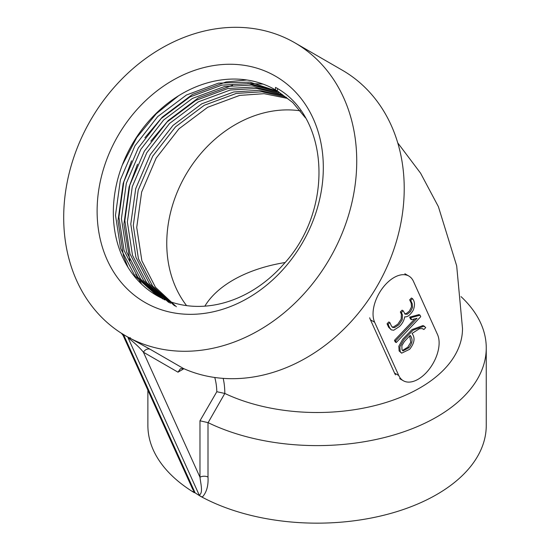 <?xml version="1.0" encoding="UTF-8"?>
<svg xmlns="http://www.w3.org/2000/svg" width="550" height="550" viewBox="0 0 550 550"><rect width="100%" height="100%" fill="white"/><g stroke="black" fill="none" stroke-linecap="round" stroke-linejoin="round"><path stroke-width="0.82" d="M391.332 329.89L388.644 327.278L387.062 323.778L388.802 321.949L389.854 322.554L391.394 325.957L392.604 327.387L394.487 327.607L398.881 324.789L402.236 319.736L402.428 314.854L401.404 312.586L400.352 311.981L401.376 314.249L401.184 319.131L397.829 324.177L393.436 327.002L392.081 326.996M401.404 312.586L403.143 310.75L402.091 310.145L400.352 311.981M404.649 313.789L406.278 313.596L409.386 311.087L411.469 306.921L411.194 303.167L409.688 299.846L411.428 298.011L412.479 298.616C414.858 301.524 415.106 305.394 413.215 310.241C410.396 314.964 407.543 317.164 404.663 316.834C404.154 320.299 402.435 323.51 399.506 326.48L393.717 330.234L391.332 329.876L389.696 327.882L388.114 324.39L387.062 323.778M394.494 340.326L395.196 341.942L396.248 342.547L395.546 340.938L394.494 340.326L414.851 318.835M409.661 317.13L410.547 319.089L411.599 319.694L410.712 317.735L409.661 317.13L419.018 314.593L420.069 315.205L420.736 316.69L396.248 342.547M423.919 329.519L422.098 328.577L419.43 328.735L412.019 333.465C415.346 337.782 414.542 343.069 409.612 349.319L401.631 353.169L400.18 351.56L399.871 346.851L403.762 339.831L413.071 330.179L423.947 326.191L425.734 327.601L423.919 329.519L422.682 328.701M401.596 353.148L399.135 350.955L398.819 346.246L402.71 339.226L412.026 329.574L422.902 325.586L423.967 326.047M437.518 334.551L413.421 281.291A29.679 17.139 120 0 0 408.87 276.059A29.679 17.139 120 0 0 382.374 288.344A29.679 17.139 120 0 0 374.639 322.231L398.736 375.492A29.679 17.139 120 0 0 403.288 380.724A29.679 17.139 120 0 0 429.791 368.438A29.679 17.139 120 0 0 437.518 334.551M369.696 317.797A29.679 17.139 120 0 0 370.446 319.804L394.543 373.065A29.679 17.139 120 0 0 395.505 374.846M410.204 335.376L404.422 341.481L401.864 345.716L401.988 349.683L402.985 350.873L408.822 347.813C412.555 343.118 413.022 338.972 410.204 335.376M402.497 350.474L407.77 347.201L410.768 342.224L409.681 335.933M395.546 340.938L417.017 318.271L411.599 319.694M410.712 317.735L420.069 315.205M388.114 324.39L389.854 322.554M403.143 310.75L405.137 314.188L407.33 314.201L410.438 311.692L412.514 307.526L412.246 303.772L410.74 300.451L409.688 299.846M410.74 300.451L412.479 298.616M224.806 393.449L208.113 422.654L199.98 420.791L216.817 391.717L224.806 393.449A84.562 48.826 -60 0 0 223.176 378.379M397.753 142.89L420.592 173.202L438.391 206.669L456.686 265.877L462.509 328.543A145.441 83.971 180 0 1 379.328 404.429A145.441 83.971 180 0 1 224.936 393.511M294.807 42.776A169.187 138.139 120 0 1 329.849 258.369A169.187 138.139 120 0 1 125.62 335.816L130.824 338.656L125.62 335.816A169.187 138.139 120 0 1 90.585 120.223A169.187 138.139 120 0 1 294.807 42.776L342.299 70.201A169.187 138.139 120 0 1 380.848 279.448A169.187 138.139 120 0 1 183.666 368.61L180.441 368.748L177.987 372.171L183.934 368.727M130.824 338.656L150.226 349.319A5.933 4.847 120 0 0 143.426 352.22C140.03 347.985 134.894 343.138 128.019 337.693L128.947 337.734M275.516 76.196A130.597 106.631 120 0 1 257.538 292.022A130.597 106.631 120 0 1 97.591 199.678A130.597 106.631 120 0 1 275.516 76.196M461.051 296.643A169.187 97.68 180 0 1 486.255 347.93A169.187 97.68 180 0 1 388.451 436.487A169.187 97.68 180 0 1 208.113 422.654M208.003 477.029C208.484 485.664 206.628 492.298 202.434 496.932L200.764 496.471L199.231 495.096C203.417 492.979 200.592 483.471 199.98 477.228A5.933 3.431 180 0 1 208.003 477.029L208.003 422.599M193.937 492.47A169.187 97.68 180 0 1 147.881 425.48L147.881 390.184M486.255 347.93L486.255 425.48A169.187 97.68 180 0 1 384.072 515.171A169.187 97.68 180 0 1 200.949 496.519M170.411 303.325L149.511 283.834L135.926 257.317L130.783 224.022L135.706 188.643L150.239 154.667L172.989 125.441L201.754 103.833L233.757 91.981L259.132 90.31L283.257 95.583M176.351 306.749L155.444 287.265L141.866 260.748L136.723 227.446L141.639 192.074L156.172 158.097L178.922 128.865L207.694 107.264L239.697 95.404L264.172 93.679L287.567 98.416M174.604 305.814L152.646 286.11L138.435 258.768L133.292 225.466L138.215 190.094L152.749 156.118L175.498 126.892L204.263 105.284L236.266 93.431L261.993 91.788L286.399 97.274M164.478 299.894L143.571 280.411L129.993 253.894L124.85 220.591L129.766 185.219L144.299 151.243L167.049 122.011L195.821 100.402L227.824 88.55L254.093 86.955L278.933 92.792M168.664 302.383L146.706 282.686L132.502 255.337L127.359 222.042L132.275 186.663L146.809 152.694L169.558 123.461L198.33 101.853L230.333 90.001L257.228 88.454L282.562 94.703M159.163 296.863L137.871 277.289L124.052 250.463L118.91 217.167L123.833 181.789L138.366 147.812L161.116 118.587L189.887 96.979L221.884 85.126L249.047 83.607L274.594 90.028M162.731 298.959L140.772 279.256L126.562 251.914L121.419 218.611L126.342 183.239L140.876 149.263L163.625 120.031L192.39 98.429L224.393 86.577L251.563 85.051L277.104 91.479M277.674 88.722L277.228 90.894L292.731 102.506L305.463 117.872M157.417 295.907L135.066 276.127L120.629 248.483L115.486 215.188L120.402 179.809L134.936 145.833L157.685 116.607L186.457 94.999L218.46 83.146L249.837 82.115L278.479 91.63M275.516 89.904L275.516 87.395C329.766 116.607 334.146 210.196 283.477 264.364A118.724 96.938 120 0 1 156.784 295.543A118.724 96.938 120 0 1 132.199 144.258A118.724 96.938 120 0 1 275.516 89.904L277.228 90.894M122.279 165.117L136.764 137.514L156.324 113.706L178.544 95.782M128.026 267.355L123.406 255.633L117.996 220.667L123.145 183.508L131.567 160.792M144.877 137.754L162.264 117.129L192.459 94.435L226.043 81.977L246.854 79.984M141.708 284.261L135.692 274.271M129.903 260.741L123.929 224.091L129.085 186.938L137.507 164.216M150.81 141.178L168.197 120.56L198.392 97.859L232.561 85.291M247.761 83.497L263.003 84.067M121.034 332.998L125.62 335.816M192.637 491.281L200.764 496.471M122.299 333.898L123.826 335.273L123.097 335.397L192.699 489.246L195.037 492.669L123.826 335.273M194.109 492.628L195.037 492.669M129.951 337.611A5.933 4.847 120 0 1 131.017 338.759M374.639 322.231L370.446 319.804M398.736 375.492L394.543 373.065M408.822 347.813L407.77 347.201M183.556 368.562L150.226 349.319M204.854 306.157A118.724 68.544 180 0 1 285.072 262.529M186.587 305.621A118.724 96.938 120 0 1 186.003 174.453A118.724 96.938 120 0 1 300.382 110.846M199.231 495.096L128.019 337.693M199.98 420.791L199.98 477.228L143.426 352.22L177.987 372.171M214.761 377.486A78.657 45.416 -60 0 1 216.817 391.717M408.87 276.059L404.855 273.735M403.288 380.724L399.644 378.62M423.706 325.896L424.751 326.501M121.488 333.314L123.09 335.383"/></g></svg>
